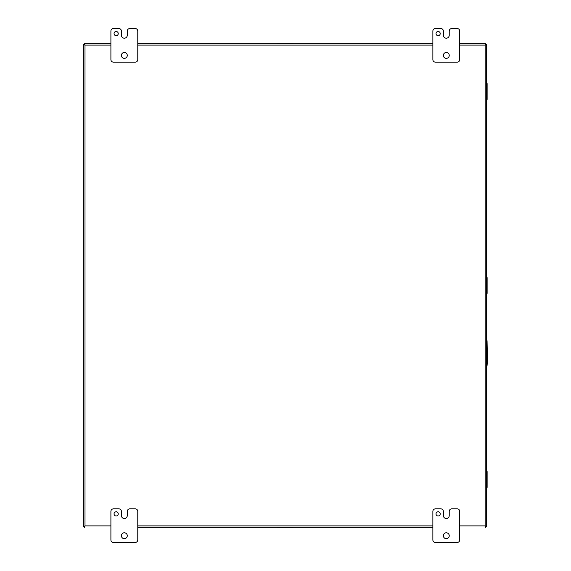 <?xml version="1.0" encoding="UTF-8"?>
<svg xmlns="http://www.w3.org/2000/svg" width="571" height="571" viewBox="0 0 571 571"><rect width="100%" height="100%" fill="white"/><g stroke="black" fill="none" stroke-linecap="round" stroke-linejoin="round"><path stroke-width="0.86" d="M277.163 43.667L277.163 43.139L291.71 43.139L291.71 43.667L273.452 43.667M291.702 43.667L296.699 43.667M273.452 527.333L296.699 527.333M486.606 366.575A1.677 1.677 0 0 0 487.063 365.568L487.456 361.079L487.063 340.858A1.677 1.677 0 0 0 486.606 339.852M84.537 44.659L83.544 44.631L84.515 44.631L84.515 43.731L84.551 44.666L83.609 44.631L85 45.116L84.515 43.667L84.515 44.631M84.537 526.348L83.609 526.369L84.744 526.141M485.614 526.341L485.635 527.269L485.407 526.141L486.606 526.369L485.157 525.884L485.635 527.333L485.635 526.369M485.614 44.652L486.542 44.631L485.414 44.859L485.635 43.667L485.157 45.116L486.606 44.631L485.635 44.631M84.515 526.369L83.544 526.369L83.544 44.631L83.544 526.369L84.544 526.334L84.515 527.333L85 525.884L84.551 526.334M137.775 527.333L432.868 527.333L137.775 527.333M486.606 526.291L486.606 44.631M485.635 43.667L459.734 43.667M432.868 43.667L137.775 43.667M110.902 43.667L84.515 43.667M486.606 277.592L487.127 277.592L487.127 292.131L486.606 292.131L486.606 273.873M486.606 292.124L486.606 297.127M291.71 43.139L292.987 43.139L292.987 43.667M278.441 43.667L278.441 43.139M486.606 471.567L487.127 471.567L487.127 486.114L486.606 486.114L486.606 467.856M486.606 486.099L486.606 491.103M486.606 83.609L487.127 83.609L487.127 98.155L486.606 98.155L486.606 103.144M292.987 527.333L292.987 527.861L277.163 527.861L277.163 527.333M291.71 527.333L291.71 527.861M278.441 527.861L278.441 527.333M487.127 486.114L487.127 487.391L486.606 487.391M486.606 472.845L487.127 472.845M487.127 292.131L487.127 293.408L486.606 293.408M486.606 278.869L487.127 278.869M487.127 98.155L487.127 99.433L486.606 99.433M486.606 84.886L487.127 84.886M118.247 513.9A2.098 2.098 0 0 0 116.149 511.802A2.098 2.098 0 0 0 114.05 513.9A2.098 2.098 0 0 0 116.149 515.998A2.098 2.098 0 0 0 118.247 513.9M127.276 535.734A2.941 2.941 0 0 0 124.335 532.793A2.941 2.941 0 0 0 121.395 535.734A2.941 2.941 0 0 0 124.335 538.674A2.941 2.941 0 0 0 127.276 535.734M135.256 508.861A2.52 2.52 0 0 1 137.775 511.38L137.775 539.93A2.52 2.52 0 0 1 135.256 542.45L113.422 542.45A2.52 2.52 0 0 1 110.902 539.93L110.902 511.38A2.52 2.52 0 0 1 113.422 508.861L118.882 508.861A2.52 2.52 0 0 1 121.402 511.38L121.402 515.577A2.926 2.926 0 0 0 124.328 518.511A2.926 2.926 0 0 0 127.269 515.577L127.269 511.38A2.52 2.52 0 0 1 129.788 508.861L135.256 508.861M440.212 513.9A2.098 2.098 0 0 0 438.114 511.802A2.098 2.098 0 0 0 436.016 513.9A2.098 2.098 0 0 0 438.114 515.998A2.098 2.098 0 0 0 440.212 513.9M449.241 535.734A2.941 2.941 0 0 0 446.301 532.793A2.941 2.941 0 0 0 443.36 535.734A2.941 2.941 0 0 0 446.301 538.674A2.941 2.941 0 0 0 449.241 535.734M457.214 508.861A2.52 2.52 0 0 1 459.734 511.38L459.734 539.93A2.52 2.52 0 0 1 457.214 542.45L435.387 542.45A2.52 2.52 0 0 1 432.868 539.93L432.868 511.38A2.52 2.52 0 0 1 435.387 508.861L440.848 508.861A2.52 2.52 0 0 1 443.367 511.38L443.367 515.577A2.926 2.926 0 0 0 446.294 518.511A2.926 2.926 0 0 0 449.227 515.577L449.227 511.38A2.52 2.52 0 0 1 451.747 508.861L457.214 508.861M118.247 33.589A2.098 2.098 0 0 0 116.149 31.491A2.098 2.098 0 0 0 114.05 33.589A2.098 2.098 0 0 0 116.149 35.688A2.098 2.098 0 0 0 118.247 33.589M127.276 55.423A2.941 2.941 0 0 0 124.335 52.482A2.941 2.941 0 0 0 121.395 55.423A2.941 2.941 0 0 0 124.335 58.356A2.941 2.941 0 0 0 127.276 55.423M135.256 28.55A2.52 2.52 0 0 1 137.775 31.07L137.775 59.62A2.52 2.52 0 0 1 135.256 62.139L113.422 62.139A2.52 2.52 0 0 1 110.902 59.62L110.902 31.07A2.52 2.52 0 0 1 113.422 28.55L118.882 28.55A2.52 2.52 0 0 1 121.402 31.07L121.402 35.266A2.926 2.926 0 0 0 124.328 38.2A2.926 2.926 0 0 0 127.269 35.266L127.269 31.07A2.52 2.52 0 0 1 129.788 28.55L135.256 28.55M440.212 33.589A2.098 2.098 0 0 0 438.114 31.491A2.098 2.098 0 0 0 436.016 33.589A2.098 2.098 0 0 0 438.114 35.688A2.098 2.098 0 0 0 440.212 33.589M449.241 55.423A2.941 2.941 0 0 0 446.301 52.482A2.941 2.941 0 0 0 443.36 55.423A2.941 2.941 0 0 0 446.301 58.356A2.941 2.941 0 0 0 449.241 55.423M457.214 28.55A2.52 2.52 0 0 1 459.734 31.07L459.734 59.62A2.52 2.52 0 0 1 457.214 62.139L435.387 62.139A2.52 2.52 0 0 1 432.868 59.62L432.868 31.07A2.52 2.52 0 0 1 435.387 28.55L440.848 28.55A2.52 2.52 0 0 1 443.367 31.07L443.367 35.266A2.926 2.926 0 0 0 446.294 38.2A2.926 2.926 0 0 0 449.227 35.266L449.227 31.07A2.52 2.52 0 0 1 451.747 28.55L457.214 28.55M110.902 525.884L85 525.884L85 45.116L110.902 45.116M459.734 45.116L485.157 45.116L485.157 525.884L459.734 525.884M432.868 525.884L137.775 525.884M137.775 45.116L432.868 45.116M291.067 43.667L291.067 43.139M279.091 43.667L279.091 43.139M279.091 527.333L279.091 527.861M291.067 527.333L291.067 527.861M486.606 485.464L487.127 485.464M486.606 473.487L487.127 473.487M486.606 291.488L487.127 291.488M486.606 279.512L487.127 279.512M486.606 97.513L487.127 97.513M486.606 85.536L487.127 85.536"/></g></svg>
